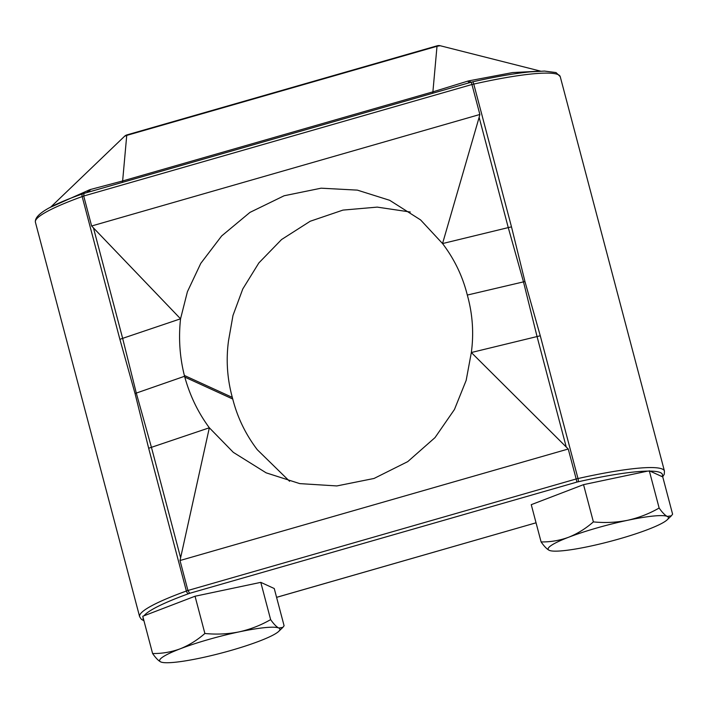 <?xml version="1.0" encoding="UTF-8"?>
<svg xmlns="http://www.w3.org/2000/svg" width="708" height="708" viewBox="0 0 708 708"><rect width="100%" height="100%" fill="white"/><g stroke="black" fill="none" stroke-linecap="round" stroke-linejoin="round"><path stroke-width="1.06" d="M270.633 619.615C260.801 625.279 250.305 629.368 239.162 631.872A62.18 8.239 165.2 0 0 208.099 639.634A62.18 8.239 165.2 0 0 180.151 648.829C171.194 652.095 162.017 653.661 152.601 653.519L142.759 616.261L195.045 596.233L260.792 582.357L274.253 588.525L284.094 625.775L282.864 627.385L278.775 628.023C276.456 626.846 273.748 624.04 270.633 619.615L260.792 582.357M204.886 633.483C197.249 640.156 189.001 645.271 180.151 648.829A62.18 8.239 165.2 0 0 160.734 661.918L161.76 662.272A62.18 8.239 165.2 0 0 200.346 658.068A62.18 8.239 165.2 0 0 259.358 641.112A62.18 8.239 165.2 0 0 278.731 631.368A62.18 8.239 165.2 0 0 278.775 628.023A62.18 8.239 165.2 0 0 239.162 631.872C227.923 634.094 216.489 634.634 204.886 633.483L195.045 596.233M662.033 476.599A113.554 15.054 165.2 0 0 650.015 471.103L662.759 476.926L672.6 514.185L671.37 515.796L667.272 516.433C664.962 515.256 662.245 512.45 659.139 508.025C649.298 513.689 638.811 517.778 627.669 520.283A62.18 8.239 165.2 0 0 596.596 528.044A62.18 8.239 165.2 0 0 568.648 537.239C559.701 540.505 550.514 542.071 541.098 541.93L531.257 504.671L583.542 484.644L647.705 471.103A113.554 15.054 165.2 0 0 578.073 481.821A25.585 3.39 165.2 0 0 576.914 482.086L189.691 593.304L187.93 590.481L180.009 560.515L568.25 449.005L471.333 352.522L466.165 380.382L454.447 409.498L435.022 437.597L407.755 461.616L374.054 478.458L336.84 485.936L299.776 483.617L266.146 472.838L233.321 452.359L209.338 427.782L180.009 560.515M593.384 521.893C585.746 528.566 577.507 533.682 568.648 537.239A62.18 8.239 165.2 0 0 549.24 550.328L550.258 550.682A62.18 8.239 165.2 0 0 588.844 546.479A62.18 8.239 165.2 0 0 647.864 529.522A62.18 8.239 165.2 0 0 667.228 519.769A62.18 8.239 165.2 0 0 667.272 516.433A62.18 8.239 165.2 0 0 627.669 520.283C616.42 522.504 604.995 523.044 593.384 521.893L583.542 484.644M152.601 653.519C155.707 657.944 158.424 660.75 160.734 661.918A62.18 8.239 165.2 0 0 161.76 662.272M650.015 471.103L647.705 471.103M659.139 508.025L649.289 470.767M541.098 541.93C544.213 546.355 546.921 549.151 549.24 550.328A62.18 8.239 165.2 0 0 550.258 550.682M289.572 481.272L257.305 449.73C245.649 434.411 237.463 417.516 232.746 399.038L184.797 377.099C189.992 395.79 198.169 412.684 209.338 427.782L151.432 447.323L180.558 557.559M83.048 193.753A2.841 1.566 70.1 0 0 82.801 193.797L84.031 193.399L83.712 196.028A28.426 3.77 165.2 0 0 82.163 196.576A116.395 15.426 165.2 0 0 35.4 222.197L139.618 616.659A116.395 15.426 -14.8 0 1 186.381 591.03L148.662 448.252L135.042 393.524L184.567 376.275L184.797 377.099M35.4 222.197C34.347 214.657 50.144 205.187 82.801 193.797A2.841 1.566 70.1 0 0 82.163 196.576L119.891 339.353L135.042 393.524M511.495 226.87L508.264 227.595L523.486 281.873L524.955 281.527L511.495 226.87L473.767 84.093A28.426 3.77 165.2 0 0 471.944 84.509L479.865 114.475L91.624 225.994L180.549 318.812L187.408 291.731L200.78 263.367L221.657 235.941L249.968 212.391L284.129 195.762L321.131 188.186L357.363 190.125L389.683 200.302L420.579 219.905L442.544 243.561L479.139 117.351L508.264 227.595L442.544 243.561C454.209 258.88 462.395 275.775 467.112 294.254L467.537 295.882C472.652 314.6 473.918 333.486 471.333 352.522L537.053 336.557L523.486 281.873L467.315 295.059M524.955 281.527L540.266 335.769L577.994 478.546A116.395 15.426 -14.8 0 1 664.449 471.085L560.232 76.632A116.395 15.426 165.2 0 0 473.767 84.093A2.841 0.752 -102.7 0 0 472.51 81.862A2.841 0.752 -102.7 0 0 472.413 81.916M410.286 212.019L377.249 207.117L342.964 210.099L310.201 221.25L281.563 239.534L258.871 262.916L242.782 288.961L232.985 315.458L228.516 340.769C225.932 359.806 227.197 378.683 232.312 397.4L232.746 399.038M184.567 376.275L184.363 375.461C179.735 356.965 178.46 338.079 180.549 318.812L122.643 338.353L93.518 228.118M119.891 339.353L122.643 338.353L136.299 393.082L151.432 447.323L148.662 448.252M189.691 593.304A25.585 3.39 165.2 0 0 188.709 593.658A2.841 1.566 -109.9 0 1 186.381 591.03A28.426 3.77 -14.8 0 1 187.93 590.481L576.17 478.971L568.25 449.005M566.179 446.801L537.053 336.557L540.266 335.769M479.865 114.475L479.139 117.351M471.262 82.155L471.944 84.509L83.712 196.028L91.624 225.994M578.073 481.821A2.841 0.752 77.3 0 0 577.994 478.546A28.426 3.77 -14.8 0 0 576.17 478.971L576.914 482.086M471.121 82.217L84.163 193.364M51.41 206.869L89.323 189.903A97.182 12.877 -14.8 0 1 90.562 189.47L122.634 180.965L126.741 135.396L124.581 136.255L50.427 207.373M437.217 45.781A5.682 5.682 0 0 1 440.172 45.728L437.004 46.277A5.682 0.894 -106 0 1 437.217 45.781L126.953 134.892A5.682 5.682 0 0 0 124.581 136.255M122.369 182.443A28.426 4.487 74 0 0 122.634 180.965L432.898 91.845L467.758 81.128A28.426 5.912 -103.2 0 0 469.652 82.615M467.758 81.128A97.182 12.877 -14.8 0 1 469.209 80.783L512.565 72.579L540.036 71.154M87.686 192.319A28.426 14.275 70.7 0 0 90.562 189.47M86.615 192.629A28.426 14.656 70.6 0 0 89.323 189.903M469.209 80.783A28.426 6.345 -103 0 0 471.068 82.208M188.709 593.658A113.554 15.054 165.2 0 0 144.016 615.783M276.58 597.331L536.045 522.805L276.589 597.357M143.096 617.544A113.554 15.054 165.2 0 0 143.644 619.624M232.312 397.4L184.363 375.461M432.632 93.323A28.426 4.487 -106 0 0 432.898 91.845L437.004 46.277L126.741 135.396A5.682 0.894 -106 0 1 126.953 134.892M139.618 616.659L141.361 619.323L143.945 620.774M662.653 476.882L664.263 474.254L664.449 471.085M460.457 85.252L472.51 81.862C495.193 76.774 514.344 73.437 529.965 71.871L544.496 71.074L556.01 72.561L560.232 76.632M94.695 190.31L83.898 193.417M440.172 45.728L540.567 71.136M667.228 519.769L671.37 515.796M278.731 631.368L282.864 627.385"/></g></svg>
